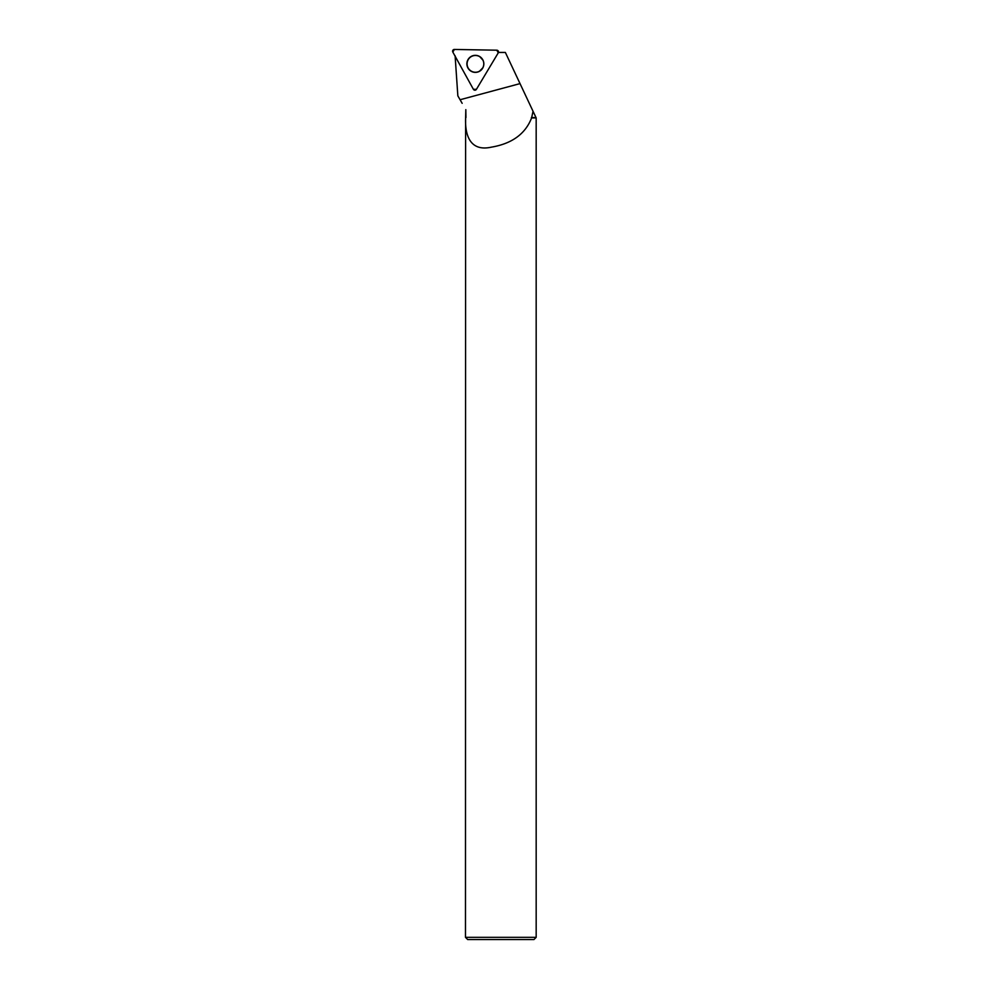 <?xml version="1.0" encoding="UTF-8"?>
<svg xmlns="http://www.w3.org/2000/svg" width="989" height="989" viewBox="0 0 989 989"><rect width="100%" height="100%" fill="white"/><g stroke="black" fill="none" stroke-linecap="round" stroke-linejoin="round"><path stroke-width="1.48" d="M496.799 50.192L454.396 49.45A1.755 1.743 -89 0 0 452.826 52.058L473.385 89.282A1.755 1.743 -89 0 0 476.414 89.331L498.258 52.85A1.755 1.743 -89 0 0 496.799 50.192M468.081 59.476A8.505 8.468 -89 0 0 470.677 70.961A8.505 8.468 -89 0 0 482.385 59.117A8.505 8.468 -89 0 0 468.081 59.476M465.943 117.58L465.819 109.643L465.609 117.914C464.83 136.544 470.937 151.676 491.273 147.176C511.931 143.689 525.369 133.935 531.6 117.914L533.046 111.287L505.367 52.442L498.444 52.442M455.101 55.755L457.845 95.859L460.083 99.741L520.041 83.608M533.046 111.287L536.174 117.914L536.174 937.337L465.473 937.337L465.609 117.914M531.377 117.58L535.84 117.58M462.16 103.326L460.083 99.741M531.6 117.914L536.174 117.914M465.473 937.337L467.686 939.55L533.961 939.55L536.174 937.337M483.782 63.865A8.382 8.345 91 0 1 468.971 69.168A8.382 8.345 91 0 1 479.838 56.744A8.382 8.345 91 0 1 483.782 63.865M476.414 89.331L498.258 52.85L496.799 50.192L454.396 49.45L452.826 52.058L473.385 89.282L476.414 89.331M482.249 68.785A8.32 8.283 91 0 1 479.059 71.418M479.319 56.447A8.32 8.283 91 0 1 482.422 59.179M482.941 67.623A8.32 8.295 91 0 1 479.628 71.109M483.028 60.267L479.838 56.744A8.32 8.295 91 0 1 479.925 56.793A8.32 8.295 91 0 1 483.077 60.366M482.892 67.722L479.591 71.134"/></g></svg>
